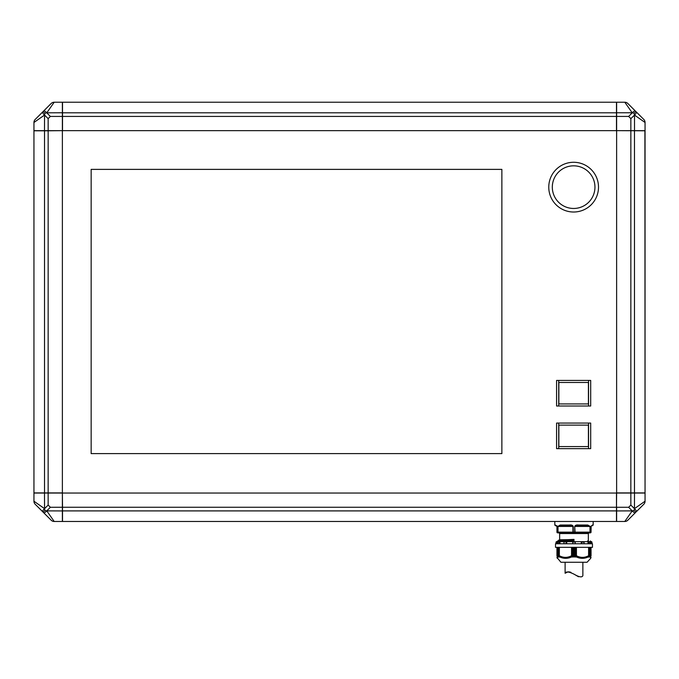 <?xml version="1.0" encoding="UTF-8"?>
<svg xmlns="http://www.w3.org/2000/svg" width="679" height="679" viewBox="0 0 679 679"><rect width="100%" height="100%" fill="white"/><g stroke="black" fill="none" stroke-linecap="round" stroke-linejoin="round"><path stroke-width="1.02" d="M44.907 113.189L46.758 112.824L50.356 116.432L48.15 118.638L44.551 115.031L44.907 113.189L43.184 111.466L42.573 112.086L51.18 103.48A4.261 4.261 0 0 1 54.193 102.232L46.817 112.765A4.261 0.798 -135 0 0 43.804 110.855M35.198 119.453L42.573 112.086A4.261 0.798 -135 0 0 44.483 115.099L33.95 122.475A4.261 4.261 0 0 1 35.198 119.453A4.261 4.261 0 0 0 33.95 122.475L33.95 130.657L62.375 130.657L62.375 102.232L54.193 102.232L62.375 102.232M635.816 111.466L643.802 119.453A4.261 4.261 0 0 1 645.05 122.475L634.517 115.099A4.261 0.798 -45 0 0 636.427 112.086L635.816 111.466L634.093 113.189L634.449 115.031L634.093 113.189L632.183 112.765A4.261 0.798 -45 0 1 635.196 110.855L627.82 103.48A4.261 4.261 0 0 0 624.807 102.232L616.625 102.232L616.625 130.657L645.05 130.657L645.05 122.475L645.05 130.657M616.625 112.765L632.183 112.765L624.807 102.232L616.625 102.232M630.85 505.066L634.449 508.673L634.093 510.515L632.242 510.88L628.644 507.272L630.85 505.066L630.842 492.912L645.05 492.912L645.05 130.792L616.481 130.657L616.481 102.232L62.519 102.232L62.519 130.657L48.158 130.792L48.15 118.638M616.481 102.232L62.519 102.232M44.907 510.515L44.551 508.673L48.15 505.066L50.356 507.272L46.758 510.88L44.907 510.515L43.184 512.238L43.804 512.849L35.198 504.251A4.261 4.261 0 0 1 33.95 501.229L44.483 508.605A4.261 0.798 135 0 0 42.573 511.618M51.18 520.224L43.804 512.849A4.261 0.798 135 0 0 46.817 510.939L54.193 521.472A4.261 4.261 0 0 1 51.18 520.224A4.261 4.261 0 0 0 54.193 521.472L62.375 521.472L62.375 493.047L33.95 493.047L33.95 501.229M48.15 505.066L48.158 130.792L33.95 130.792L33.95 492.912L62.375 492.912L62.519 507.264L50.356 507.272M50.356 116.432L628.644 116.432L632.242 112.824M33.95 122.475L33.95 130.657M634.517 130.657L634.517 115.099L630.85 118.638L628.644 116.432M630.85 118.638L630.842 492.912L616.625 492.912L616.481 507.264L616.481 493.047L645.05 493.047L645.05 501.229A4.261 4.261 0 0 1 643.802 504.251L636.427 511.618A4.261 0.798 45 0 0 634.517 508.605L645.05 501.229L645.05 493.047M645.05 492.912L644.906 130.657M62.519 521.472L616.481 521.472L616.481 507.264L62.519 507.264L62.519 521.472L616.481 521.472M62.519 130.657L616.481 130.657M616.625 130.792L616.625 492.912M62.375 492.912L62.375 130.792M616.481 493.047L62.519 493.047M634.093 510.515L635.816 512.238L627.82 520.224A4.261 4.261 0 0 1 624.807 521.472L632.183 510.939A4.261 0.798 45 0 0 635.196 512.849M628.644 507.272L616.625 507.272L616.625 521.472L624.807 521.472L616.625 521.472M91.156 169.377L91.156 453.614L501.866 453.614L501.866 169.377L91.156 169.377M598.505 187.141A24.868 24.868 0 0 0 573.636 162.273A24.868 24.868 0 0 0 548.768 187.141A24.868 24.868 0 0 0 573.636 212.018A24.868 24.868 0 0 0 598.505 187.141M573.636 208.461A21.321 21.321 0 0 1 552.316 187.141A21.321 21.321 0 0 1 573.636 165.829A21.321 21.321 0 0 1 594.957 187.141A21.321 21.321 0 0 1 573.636 208.461M588.557 380.427L590.688 380.427L590.688 406.008L588.557 406.008L588.557 380.427L558.715 380.427L558.715 406.008L556.585 406.008L556.585 380.427L558.715 380.427M558.715 406.008L588.557 406.008M588.413 403.946L558.859 403.946L558.859 382.481L588.413 382.481L588.413 403.946M588.557 423.059L590.688 423.059L590.688 448.641L588.557 448.641L588.557 423.059L558.715 423.059L558.715 448.641L556.585 448.641L556.585 423.059L558.715 423.059M558.715 448.641L588.557 448.641M588.413 446.578L558.859 446.578L558.859 425.122L588.413 425.122L588.413 446.578M590.331 532.845A0.713 0.713 0 0 0 591.044 532.132L590.968 532.132A0.713 0.628 -90 0 1 590.331 532.845L574.706 532.845L575.054 532.132L573.993 532.845C593.421 532.845 593.421 532.845 573.993 532.845L572.923 532.132L574.731 532.132L574.731 526.446C575.249 525.207 576.556 524.731 578.652 525.028L578.483 525.733L587.267 525.733L589.983 526.446L589.983 532.132L590.968 532.132L590.968 526.446L592.436 525.028A0.713 0.687 90 0 1 591.757 525.733L591.044 526.446L591.044 532.132L591.171 526.047M573.993 540.942L557.646 540.942L573.993 540.942M556.483 541.655L559.988 541.655L559.988 543.786M557.832 543.786L558.172 541.655L566.727 541.655L566.727 543.786M554.802 521.472L554.802 525.028L557.018 526.446L556.856 525.605M555.541 525.028A0.713 0.687 90 0 0 556.228 525.733L557.018 526.446L557.018 532.132A0.713 0.628 90 0 0 557.646 532.845L558.359 532.845A0.713 0.603 -90 0 1 557.756 532.132L557.756 526.446L560.2 525.028A0.713 0.509 90 0 0 560.718 525.733L569.503 525.733L572.923 526.446L572.923 532.132L558.002 532.132L558.002 526.446L563.901 525.733L560.718 525.733M560.2 525.028L569.333 525.028C571.421 524.731 572.728 525.207 573.254 526.446L557.756 526.446M578.652 525.028L587.776 525.028L590.229 526.446L575.054 526.446L578.483 525.733M593.174 521.472L593.174 525.028L592.47 525.733M587.641 540.942L588.345 540.84L588.345 533.55L559.64 533.55L559.64 539.771L573.993 539.601L558.732 540.111L573.993 539.372M573.993 540.79L568.399 540.942M558.741 540.942L573.993 540.442L558.571 540.84L558.571 540.272L573.993 539.601M573.993 540.306L573.993 539.746M590.144 556.899L590.577 556.755L590.671 558.35L587.072 562.263L560.913 562.263L557.34 557.917M589.508 556.755L590.297 556.474L590.068 557.077M588.735 547.342L588.735 557.077L589.593 556.483L589.414 557.06M588.668 547.342L588.625 557.086M588.651 556.755C584.466 558.851 580.222 558.851 575.928 556.755L576.437 555.753C580.494 557.9 584.543 557.9 588.6 555.753L588.668 556.203M575.512 547.342L575.512 557.086L575.928 556.755M575.512 557.086L575.334 547.342M574.095 547.342L574.095 557.06L574.799 556.5L575.334 557.077M574.095 557.06L573.891 547.342M572.652 547.342L572.652 557.077L573.178 556.5L573.891 557.06M572.652 557.077L572.473 547.342M572.058 556.755C567.763 558.851 563.519 558.851 559.335 556.755L559.386 555.753C563.443 557.9 567.491 557.9 571.54 555.753L572.473 557.086M558.579 557.086L558.393 556.508L559.335 556.755M558.393 556.508L558.503 547.342M556.941 555.753L556.941 547.342L556.941 555.753C556.941 557.9 556.941 557.9 556.941 555.753C556.941 557.9 556.941 557.9 556.941 555.753L557.841 557.086L557.688 556.5L558.469 556.755M557.688 556.466L557.79 547.342M557.4 556.755L557.315 558.35L556.941 557.383M555.515 543.786L592.47 543.786L592.47 547.342L555.515 547.342L555.515 543.786M563.909 543.786L564.037 541.655L573.356 541.655M590.985 543.786L590.985 541.655L591.927 542.054L592.037 543.786M589.593 547.342L589.593 556.483M590.297 547.342L590.297 556.474M590.968 526.446L591.757 525.733M587.776 525.028A0.713 0.509 90 0 1 587.267 525.733M574.731 526.446L575.054 532.132L589.983 532.132L589.627 532.845A0.713 0.603 90 0 0 590.229 532.132L590.229 526.446M569.333 525.028L569.503 525.733M556.814 526.047L556.228 525.733L556.941 526.446L556.941 532.132L558.002 532.132L558.359 532.845L573.28 532.845L573.254 526.446M556.228 525.733L556.941 526.446L556.228 525.733M557.646 532.845A0.713 0.713 0 0 1 556.941 532.132M560.022 532.845L558.927 532.845L559.64 533.55M573.993 532.845C554.565 532.845 554.565 532.845 573.993 532.845M581.258 543.786L581.258 541.655L583.286 541.655M572.974 543.786L572.567 541.655L575.41 541.655L575.011 543.786M573.993 541.655L590.985 541.655M557.001 541.655L557.001 543.786M587.997 543.786L587.997 541.655L589.941 541.681L590.11 543.786M582.124 543.786L581.487 541.655L584.016 541.681M563.909 541.842L566.498 541.655M558.893 543.786L559.589 541.655M588.396 541.655L588.515 543.786M589.092 543.786L588.515 541.681M559.386 556.78L562.339 557.9M585.587 557.917L588.625 556.772M566.184 542.054L565.862 543.786M563.918 542.054L564.096 543.786M557.832 543.115L557.875 543.786M556.109 542.054L555.974 543.786M591.876 542.054L592.012 543.786M581.801 542.054L584.067 542.054L583.881 543.786M590.968 547.342L590.577 556.755L591.044 555.753C591.044 557.9 591.044 557.9 591.044 555.753C591.044 557.9 591.044 557.9 591.044 555.753L591.044 547.342L591.044 555.753M559.318 556.16L559.386 547.342M567.882 571.896L565.106 573.263C565.904 571.311 568.883 571.625 574.061 574.188C579.102 577.142 582.039 577.634 582.871 575.673L582.871 562.263M565.106 573.263L565.106 562.263M578.542 576.768L574.035 574.171M570.937 572.346L570.131 572.058M569.341 571.888L568.586 571.837M62.375 112.765L46.758 112.824M44.551 115.031L44.483 130.657M624.807 102.232A4.261 4.261 0 0 1 627.82 103.48M44.483 493.047L44.551 508.673M62.375 112.799L616.625 112.799M44.517 493.047L44.517 130.657M46.758 510.88L62.375 510.939M634.483 493.047L634.483 130.657M616.625 510.905L62.375 510.905M645.05 501.229A4.261 4.261 0 0 1 643.802 504.251M634.449 508.673L634.517 493.047M616.625 510.939L632.242 510.88M592.436 525.028L593.174 525.028M563.57 540.942L573.993 540.671M572.686 542.054L575.3 542.054M566.422 543.786L566.422 541.681M559.462 543.786L559.462 541.681M557.849 542.054L559.156 542.054M556.398 543.786L556.398 541.681M591.587 541.681L591.587 543.786M588.829 542.054L590.136 542.054M584.016 543.786L584.016 543.115M581.555 541.681L581.555 543.786M588.6 555.753L588.6 547.342M576.437 547.342L576.437 555.753M571.54 555.753L571.54 547.342M576.293 547.342L576.293 556.203M557.018 556.203L557.018 547.342M571.693 556.203L571.693 547.342M559.25 557.077L559.25 547.342M589.482 556.5L589.482 547.342M590.195 547.342L590.195 556.508M558.393 547.342L558.393 556.466L558.393 547.342M574.799 547.342L574.799 556.5M573.178 556.5L573.178 547.342M574.595 547.342L574.595 556.508M573.382 556.508L573.382 547.342M588.345 533.55L589.058 532.845M556.941 541.655L557.646 540.942M591.044 526.446L591.528 525.775M554.802 525.028L555.515 525.733M591.044 541.655L590.331 540.942M591.927 542.054L591.502 541.655M556.059 542.054L555.94 543.786M590.153 543.786L590.153 543.115M584.076 543.786L584.076 541.842M590.671 558.35L591.044 557.383"/></g></svg>
